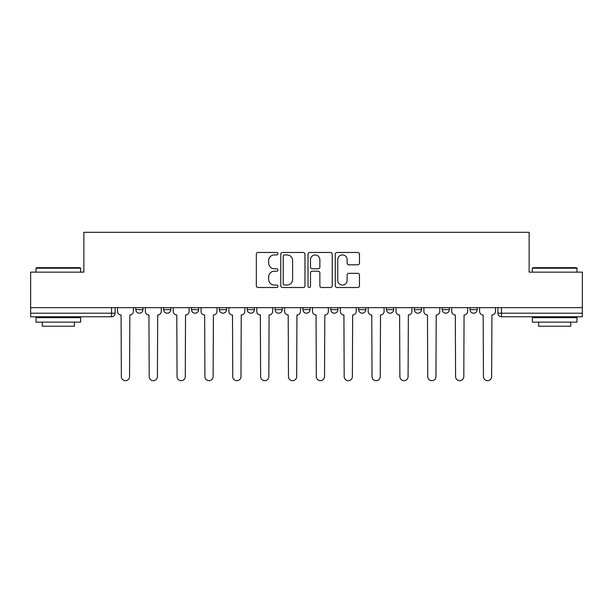 <?xml version="1.0" encoding="UTF-8"?>
<svg xmlns="http://www.w3.org/2000/svg" width="613" height="613" viewBox="0 0 613 613"><rect width="100%" height="100%" fill="white"/><g stroke="black" fill="none" stroke-linecap="round" stroke-linejoin="round"><path stroke-width="0.92" d="M277.934 253.69A1.226 1.226 0 0 0 276.708 252.464L258.088 252.464A1.755 1.755 0 0 0 256.334 254.219L256.334 285.758A1.755 1.755 0 0 0 258.088 287.512L276.708 287.512A1.226 1.226 0 0 0 277.934 286.286A1.226 1.226 0 0 0 276.708 285.06L274.295 285.06A5.609 5.609 0 0 1 268.686 279.451L268.686 276.823A5.609 5.609 0 0 1 274.295 271.214L276.708 271.214A1.226 1.226 0 0 0 277.934 269.988A1.226 1.226 0 0 0 276.708 268.762L274.295 268.762A5.609 5.609 0 0 1 268.686 263.153L268.686 260.525A5.609 5.609 0 0 1 274.295 254.916L276.708 254.916A1.226 1.226 0 0 0 277.934 253.69M442.195 307.657L442.195 309.626L449.337 309.626A3.571 3.571 0 0 1 445.766 313.197A3.571 3.571 0 0 1 442.195 309.626L442.195 307.657M358.636 307.657L358.636 309.626L365.777 309.626A3.571 3.571 0 0 1 362.206 313.197A3.571 3.571 0 0 1 358.636 309.626L358.636 307.657M302.929 307.657L302.929 309.626L310.071 309.626A3.571 3.571 0 0 1 306.5 313.197A3.571 3.571 0 0 1 302.929 309.626L302.929 307.657M275.076 307.657L275.076 309.626L282.218 309.626A3.571 3.571 0 0 1 278.647 313.197A3.571 3.571 0 0 1 275.076 309.626L275.076 307.657M219.37 307.657L219.37 309.626L226.511 309.626A3.571 3.571 0 0 1 222.94 313.197A3.571 3.571 0 0 1 219.37 309.626L219.37 307.657M357.716 264.816A1.755 1.755 0 0 0 359.471 263.069L359.471 254.219A1.755 1.755 0 0 0 357.716 252.464L337.035 252.464A1.755 1.755 0 0 0 335.288 254.219L335.288 285.758A1.755 1.755 0 0 0 337.035 287.512L357.716 287.512A1.755 1.755 0 0 0 359.471 285.758L359.471 275.068A1.755 1.755 0 0 0 357.716 273.321L348.866 273.321A1.755 1.755 0 0 0 347.111 275.068L347.111 280.371A4.689 4.689 0 0 1 342.429 285.06A4.689 4.689 0 0 1 337.74 280.371L337.74 259.606A4.689 4.689 0 0 1 342.429 254.916A4.689 4.689 0 0 1 347.111 259.606L347.111 263.069A1.755 1.755 0 0 0 348.866 264.816L357.716 264.816M30.65 307.657L30.65 272.134L83.858 272.134L83.858 232.312L529.142 232.312L529.142 272.134L582.35 272.134L582.35 307.657L30.65 307.657L30.65 313.197L115.098 313.197L115.098 307.657L115.098 313.197A3.571 3.571 0 0 1 111.528 316.768L30.65 316.768L30.65 313.197M304.967 254.219A1.755 1.755 0 0 0 303.213 252.464L282.532 252.464A1.755 1.755 0 0 0 280.785 254.219L280.785 285.758A1.755 1.755 0 0 0 282.532 287.512L303.213 287.512A1.755 1.755 0 0 0 304.967 285.758L304.967 254.219M309.787 252.464L330.468 252.464A1.755 1.755 0 0 1 332.215 254.219L332.215 285.758A1.755 1.755 0 0 1 330.468 287.512L321.618 287.512A1.755 1.755 0 0 1 319.863 285.758L319.863 272.969A1.755 1.755 0 0 0 318.109 271.214L312.239 271.214A1.755 1.755 0 0 0 310.484 272.969L310.484 286.286A1.226 1.226 0 0 1 309.259 287.512A1.226 1.226 0 0 1 308.032 286.286L308.032 254.219A1.755 1.755 0 0 1 309.787 252.464M497.902 307.657L497.902 313.197L582.35 313.197L582.35 316.768L501.472 316.768A3.571 3.571 0 0 1 497.902 313.197M582.35 307.657L582.35 313.197M477.19 307.657L477.19 309.626A3.571 3.571 0 0 1 473.619 313.197A3.571 3.571 0 0 1 470.048 309.626A3.571 3.571 0 0 0 473.619 313.197M470.048 307.657L470.048 309.626L477.19 309.626M449.337 307.657L449.337 309.626A3.571 3.571 0 0 1 445.766 313.197M421.483 307.657L421.483 309.626A3.571 3.571 0 0 1 417.913 313.197A3.571 3.571 0 0 1 414.342 309.626L421.483 309.626M414.342 307.657L414.342 309.626M393.63 307.657L393.63 309.626A3.571 3.571 0 0 1 390.06 313.197A3.571 3.571 0 0 1 386.489 309.626L393.63 309.626L393.63 307.657M386.489 307.657L386.489 309.626M365.777 307.657L365.777 309.626M337.924 307.657L337.924 309.626A3.571 3.571 0 0 1 334.353 313.197A3.571 3.571 0 0 1 330.782 309.626L337.924 309.626L337.924 307.657M330.782 307.657L330.782 309.626M310.071 307.657L310.071 309.626L310.071 307.657M282.218 309.626L282.218 307.657L282.218 309.626A3.571 3.571 0 0 1 278.647 313.197M254.364 307.657L254.364 309.626A3.571 3.571 0 0 1 250.794 313.197A3.571 3.571 0 0 1 247.223 309.626A3.571 3.571 0 0 0 250.794 313.197A3.571 3.571 0 0 0 254.364 309.626L254.364 307.657M247.223 307.657L247.223 309.626L254.364 309.626M226.511 307.657L226.511 309.626M198.658 307.657L198.658 309.626A3.571 3.571 0 0 1 195.087 313.197A3.571 3.571 0 0 1 191.517 309.626A3.571 3.571 0 0 0 195.087 313.197A3.571 3.571 0 0 0 198.658 309.626L191.517 309.626L191.517 307.657M163.663 307.657L163.663 309.626L170.805 309.626L170.805 307.657L170.805 309.626A3.571 3.571 0 0 1 167.234 313.197A3.571 3.571 0 0 1 163.663 309.626A3.571 3.571 0 0 0 167.234 313.197M135.81 307.657L135.81 309.626L142.952 309.626L142.952 307.657L142.952 309.626A3.571 3.571 0 0 1 139.381 313.197A3.571 3.571 0 0 1 135.81 309.626A3.571 3.571 0 0 0 139.381 313.197M284.463 254.916A1.226 1.226 0 0 0 283.237 256.142L283.237 283.834A1.226 1.226 0 0 0 284.463 285.06L287.007 285.06A5.609 5.609 0 0 0 292.608 279.451L292.608 260.525A5.609 5.609 0 0 0 287.007 254.916L284.463 254.916M319.863 259.69A4.689 4.689 0 0 0 315.174 255A4.689 4.689 0 0 0 310.484 259.69L310.484 267.007A1.755 1.755 0 0 0 312.239 268.762L318.109 268.762A1.755 1.755 0 0 0 319.863 267.007L319.863 259.69M117.512 311.412L117.512 307.657L117.512 311.412A3.571 3.571 48.4 0 0 121.083 314.982L121.351 376.581A4.107 4.107 48.4 0 0 125.458 380.688A4.107 4.107 48.4 0 0 129.565 376.581L129.833 314.982A3.571 3.571 48.4 0 0 133.404 311.412L133.404 307.657M121.083 314.982L121.351 376.581M129.565 376.581L129.833 314.982M145.365 311.412L145.365 307.657L145.365 311.412A3.571 3.571 48.4 0 0 148.936 314.982L149.204 376.581A4.107 4.107 48.4 0 0 153.311 380.688A4.107 4.107 48.4 0 0 157.418 376.581L157.687 314.982A3.571 3.571 48.4 0 0 161.257 311.412L161.257 307.657M173.218 311.412L173.218 307.657L173.218 311.412A3.571 3.571 48.4 0 0 176.789 314.982L177.057 376.581A4.107 4.107 48.4 0 0 181.164 380.688A4.107 4.107 48.4 0 0 185.272 376.581L185.54 314.982A3.571 3.571 48.4 0 0 189.111 311.412L189.111 307.657M148.936 314.982L149.204 376.581M157.418 376.581L157.687 314.982M176.789 314.982L177.057 376.581M185.272 376.581L185.54 314.982M36.006 268.203L36.542 267.666L80.104 267.666L80.64 268.203L36.006 268.203L36.006 272.134M80.64 322.124L36.006 322.124L36.006 317.657L80.64 317.657L80.64 322.124M74.395 322.124L74.395 326.231L42.259 326.231L42.259 322.124M532.36 268.203L532.896 267.666L576.458 267.666L576.994 268.203L532.36 268.203L532.36 272.134M576.994 322.124L532.36 322.124L532.36 317.657L576.994 317.657L576.994 322.124M570.741 322.124L570.741 326.231L538.605 326.231L538.605 322.124M201.072 311.412L201.072 307.657L201.072 311.412A3.571 3.571 48.4 0 0 204.642 314.982L204.911 376.581A4.107 4.107 48.4 0 0 209.018 380.688A4.107 4.107 48.4 0 0 213.125 376.581L213.393 314.982A3.571 3.571 48.4 0 0 216.964 311.412L216.964 307.657M228.925 311.412L228.925 307.657L228.925 311.412A3.571 3.571 48.4 0 0 232.496 314.982L232.764 376.581A4.107 4.107 48.4 0 0 236.871 380.688A4.107 4.107 48.4 0 0 240.978 376.581L241.238 314.982A3.571 3.571 48.4 0 0 244.817 311.412L244.817 307.657M256.778 311.412L256.778 307.657L256.778 311.412A3.571 3.571 48.4 0 0 260.349 314.982L260.617 376.581A4.107 4.107 48.4 0 0 264.724 380.688A4.107 4.107 48.4 0 0 268.823 376.581L269.092 314.982A3.571 3.571 48.4 0 0 272.662 311.412L272.662 307.657M204.642 314.982L204.911 376.581M213.125 376.581L213.393 314.982M232.496 314.982L232.764 376.581M240.978 376.581L241.238 314.982M260.349 314.982L260.617 376.581M268.823 376.581L269.092 314.982M284.631 311.412L284.631 307.657L284.631 311.412A3.571 3.571 48.4 0 0 288.202 314.982L288.47 376.581A4.107 4.107 48.4 0 0 292.577 380.688A4.107 4.107 48.4 0 0 296.677 376.581L296.945 314.982A3.571 3.571 48.4 0 0 300.516 311.412L300.516 307.657M288.202 314.982L288.47 376.581M296.677 376.581L296.945 314.982M312.484 311.412L312.484 307.657L312.484 311.412A3.571 3.571 48.4 0 0 316.055 314.982L316.323 376.581A4.107 4.107 48.4 0 0 320.423 380.688A4.107 4.107 48.4 0 0 324.53 376.581L324.798 314.982A3.571 3.571 48.4 0 0 328.369 311.412L328.369 307.657M316.055 314.982L316.323 376.581M324.53 376.581L324.798 314.982M340.338 311.412L340.338 307.657L340.338 311.412A3.571 3.571 48.4 0 0 343.908 314.982L344.177 376.581A4.107 4.107 48.4 0 0 348.276 380.688A4.107 4.107 48.4 0 0 352.383 376.581L352.651 314.982A3.571 3.571 48.4 0 0 356.222 311.412L356.222 307.657M343.908 314.982L344.177 376.581M352.383 376.581L352.651 314.982M368.183 311.412L368.183 307.657L368.183 311.412A3.571 3.571 48.4 0 0 371.762 314.982L372.022 376.581A4.107 4.107 48.4 0 0 376.129 380.688A4.107 4.107 48.4 0 0 380.236 376.581L380.504 314.982A3.571 3.571 48.4 0 0 384.075 311.412L384.075 307.657M371.762 314.982L372.022 376.581M380.236 376.581L380.504 314.982M396.036 311.412L396.036 307.657L396.036 311.412A3.571 3.571 48.4 0 0 399.607 314.982L399.875 376.581A4.107 4.107 48.4 0 0 403.982 380.688A4.107 4.107 48.4 0 0 408.089 376.581L408.358 314.982A3.571 3.571 48.4 0 0 411.928 311.412L411.928 307.657M399.607 314.982L399.875 376.581M408.089 376.581L408.358 314.982M423.89 311.412L423.89 307.657L423.89 311.412A3.571 3.571 48.4 0 0 427.46 314.982L427.728 376.581A4.107 4.107 48.4 0 0 431.836 380.688A4.107 4.107 48.4 0 0 435.943 376.581L436.211 314.982A3.571 3.571 48.4 0 0 439.782 311.412L439.782 307.657M427.46 314.982L427.728 376.581M435.943 376.581L436.211 314.982M451.743 311.412L451.743 307.657L451.743 311.412A3.571 3.571 48.4 0 0 455.313 314.982L455.582 376.581A4.107 4.107 48.4 0 0 459.689 380.688A4.107 4.107 48.4 0 0 463.796 376.581L464.064 314.982A3.571 3.571 48.4 0 0 467.635 311.412L467.635 307.657M455.313 314.982L455.582 376.581M463.796 376.581L464.064 314.982M479.596 311.412L479.596 307.657L479.596 311.412A3.571 3.571 48.4 0 0 483.167 314.982L483.435 376.581A4.107 4.107 48.4 0 0 487.542 380.688A4.107 4.107 48.4 0 0 491.649 376.581L491.917 314.982A3.571 3.571 48.4 0 0 495.488 311.412L495.488 307.657M483.167 314.982L483.435 376.581M491.649 376.581L491.917 314.982M111.528 307.657L111.528 316.768M501.472 307.657L501.472 316.768M80.64 272.134L80.64 268.203M70.464 317.657L70.464 316.768M46.182 317.657L46.182 316.768M576.994 272.134L576.994 268.203M566.818 317.657L566.818 316.768M542.536 317.657L542.536 316.768"/></g></svg>
